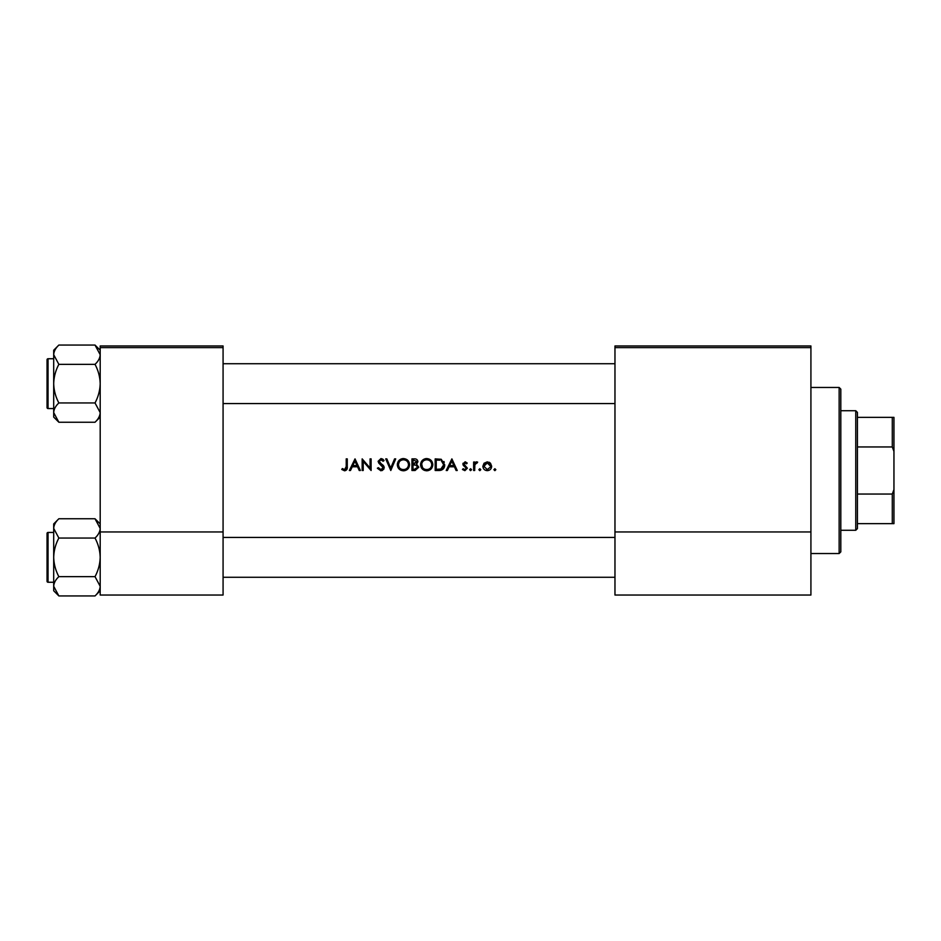 <?xml version="1.0" encoding="UTF-8"?>
<svg xmlns="http://www.w3.org/2000/svg" width="941" height="941" viewBox="0 0 941 941"><rect width="100%" height="100%" fill="white"/><g stroke="black" fill="none" stroke-linecap="round" stroke-linejoin="round"><path stroke-width="1.41" d="M341.748 469.453L344.559 470.794C346.676 470.418 347.582 469.053 347.264 466.724L347.264 458.879L346.217 458.879L346.217 466.607L344.618 469.606L342.371 468.559L341.748 469.453L342.371 468.559L344.618 469.606L346.065 468.524M350.487 470.5L352.263 466.771L357.533 466.771L359.25 470.5L360.379 470.5L355.016 458.879L349.346 470.5L350.487 470.5M380.905 470.794L384.222 467.653L379.152 461.243L380.858 459.773L383.128 461.255L384.069 460.549L380.976 458.573L378.117 461.29L378.764 463.066L383.175 467.642L380.905 469.606L378.353 467.665L377.365 468.253L380.905 470.794M385.716 458.879L390.786 470.5L395.702 458.879L394.585 458.879L390.703 468.042L386.833 458.879L385.716 458.879M420.592 464.736C420.933 468.453 422.98 470.476 426.72 470.794C430.449 470.453 432.472 468.418 432.801 464.678C432.484 460.925 430.413 458.89 426.626 458.573C422.921 458.949 420.909 461.008 420.592 464.736M435.189 458.879L435.189 470.5L438.788 470.5C442.529 470.465 444.505 468.583 444.728 464.83L441.223 459.29L435.189 458.879M462.466 469.5L464.889 470.653L467.383 468.195L463.948 464.042L465.054 462.901L466.524 463.795L467.23 463.066L465.054 461.855L462.913 464.089L463.301 465.395L466.054 467.43L466.336 468.242L464.842 469.606L463.16 468.712L462.466 469.5L463.16 468.712L464.842 469.606L466.336 468.242L463.301 465.395M469.618 469.677L470.582 470.653L471.559 469.677L470.582 468.712L469.618 469.677L470.582 468.712L471.559 469.677L470.582 470.653L469.618 469.677M473.641 462.007L473.641 470.5L474.687 470.5L474.864 464.725L477.663 462.149L476.758 461.855L474.687 463.254L474.687 462.007L473.641 462.007M493.907 469.677L494.872 470.653L495.848 469.677L494.872 468.712L493.907 469.677L494.872 468.712L495.848 469.677L494.872 470.653L493.907 469.677M482.874 466.277C483.121 468.971 484.591 470.429 487.285 470.653C489.955 470.429 491.425 468.971 491.673 466.277L490.508 463.254L487.285 461.855L484.039 463.266L482.874 466.277M478.851 469.677L479.828 470.653L480.792 469.677L479.828 468.712L478.851 469.677L479.828 468.712L480.792 469.677L479.828 470.653L478.851 469.677M447.363 470.5L449.128 466.771L454.397 466.771L456.114 470.5L457.244 470.5L451.88 458.879L446.222 470.5L447.363 470.5M411.946 458.879L411.946 470.5L415.087 470.5L418.804 467.195L416.557 464.231L417.91 461.76C417.616 459.714 416.381 458.749 414.216 458.879L411.946 458.879M397.337 464.736C397.69 468.453 399.725 470.476 403.466 470.794C407.194 470.453 409.229 468.418 409.558 464.678C409.229 460.925 407.171 458.89 403.371 458.573C399.666 458.949 397.655 461.008 397.337 464.736M362.167 458.879L362.167 470.5L363.214 470.5L363.214 461.372L371.107 470.5L371.107 458.879L370.072 458.879L370.072 468.03L362.167 458.879M223.076 347.617L100.193 347.617L100.193 345.959L223.076 345.959L223.076 595.041L100.193 595.041L100.193 531.947L223.076 531.947M100.193 347.617L100.193 531.947M810.919 347.617L810.919 595.041L614.967 595.041L614.967 345.959L810.919 345.959L810.919 347.617L614.967 347.617M810.919 531.947L614.967 531.947M494.872 468.712L495.848 469.677L494.872 470.653L495.848 469.677L494.872 468.712M489.061 462.207L489.838 462.654M490.567 466.936L487.273 469.606L483.921 466.277L487.273 462.901L490.626 466.277L490.379 464.995L487.273 462.901L484.556 464.313M486.626 469.547L487.932 469.547M484.168 464.995L483.98 466.936M479.828 468.712L480.792 469.677M475.546 462.278L476.428 461.878M477.087 463.054L476.228 462.948M475.017 464.266L474.711 466.183M470.582 468.712L471.559 469.677L470.582 470.653M465.054 461.855L465.701 461.96M464.031 463.619L465.054 462.901L466.524 463.795L464.631 462.984M463.948 464.042L467.383 468.195L464.889 470.653M466.336 468.242L464.76 466.548M462.913 464.089L463.054 463.231M451.798 461.137L453.844 465.583L449.692 465.583L451.798 461.137M443.893 461.49L444.281 462.278M444.634 466.018L444.352 467.136M444.093 467.724L443.576 468.559M441.106 470.241L440 470.441M441.305 460.655L443.681 464.83L440.894 469.018L436.236 469.312L436.236 460.067L439.8 460.22M438.588 460.102L437.047 460.067M443.646 465.501L443.646 464.101M443.399 463.031L442.94 462.09M440.106 469.171L441.517 468.759M442.094 468.395L443.529 466.171M437.565 469.312L439.235 469.265M420.615 464.136L420.698 463.537M421.274 461.855L424.285 459.043M425.226 458.738L426.026 458.608M426.626 458.573C430.402 458.879 432.472 460.914 432.801 464.678M431.037 469.018L430.131 469.782M430.108 469.794L427.908 470.688M426.72 470.794L424.356 470.359M423.285 469.794L422.368 469.03M421.568 468.077L421.039 467.089M420.686 465.901L420.615 465.313M431.672 465.666L431.766 464.678C431.46 467.736 429.766 469.383 426.673 469.606C423.626 469.371 421.944 467.748 421.627 464.736C421.921 461.702 423.603 460.043 426.673 459.773C429.755 460.02 431.449 461.655 431.766 464.678C431.449 461.655 429.743 460.02 426.673 459.773L425.685 459.867M425.697 469.524L427.661 469.524M431.272 466.877L431.59 466.018M421.674 464.054L422.485 467.477M424.826 469.288L425.508 469.488M425.379 459.937L424.509 460.255M416.122 463.254L416.863 461.772L412.981 463.795L412.981 460.067L416.816 461.361M413.687 463.795L414.51 463.76M417.181 465.819L415.851 465.125L417.757 467.195L414.475 469.312L412.981 469.312L412.981 464.983L415.851 465.125L413.675 464.983M415.922 469.194L417.757 467.195L417.545 466.324M414.475 469.312L415.334 469.277M397.361 464.136L397.443 463.537M398.031 461.855L399.066 460.396M399.078 460.384L401.042 459.043M401.972 458.738L402.772 458.608M403.371 458.573L406.83 459.561M407.782 469.018L404.665 470.688M403.466 470.794L401.113 470.359M400.043 469.794L399.125 469.041M398.325 468.077L397.784 467.089M397.443 465.901L397.361 465.313M408.429 465.666L408.512 464.678C408.218 467.736 406.524 469.383 403.43 469.606C400.384 469.371 398.702 467.748 398.384 464.736C398.678 461.702 400.36 460.043 403.43 459.773C406.5 460.02 408.194 461.655 408.512 464.678C408.194 461.655 406.5 460.02 403.43 459.773L402.442 459.867M402.454 469.524L404.407 469.524M408.018 466.877L408.347 466.018M399.231 461.937L398.384 464.736L399.231 467.477M401.513 469.265L402.266 469.488M402.125 459.937L401.266 460.255M377.365 468.253L378.353 467.665L378.811 468.383M383.128 468.053L381.693 465.43M383.175 467.642L382.764 466.501M381.305 465.113L380.67 464.642M378.764 463.066L378.117 461.29L380.976 458.573L382.705 459.102M382.775 459.149L383.787 460.161M382.269 460.302L381.552 459.878M381.223 459.796L379.152 461.243L380.305 463.043M379.929 462.749L381.481 463.901M382.375 464.583L383.316 465.477M383.61 465.866L384.151 467.054M383.963 468.889L382.14 470.582M354.933 461.137L356.98 465.583L352.828 465.583L354.933 461.137M347.205 468.136L347.064 469.053M346.1 468.383L346.217 466.607M839.149 387.469L840.807 389.127L840.807 551.873L839.149 553.531L839.149 387.469L810.919 387.469M47.05 401.913L47.05 383.646L47.05 401.913M100.193 417.075L95.017 422.238L58.86 422.238L53.696 412.593C53.884 409.206 55.613 405.994 58.86 402.948C55.625 396.89 53.896 390.456 53.696 383.646C53.896 376.823 55.625 370.389 58.86 364.355L53.696 354.71C53.884 351.322 55.613 348.099 58.86 345.065L53.696 350.228L53.696 417.075L58.86 422.238L53.696 412.593C53.884 409.206 55.613 405.994 58.86 402.948C55.625 396.89 53.896 390.456 53.696 383.646C53.896 376.823 55.625 370.389 58.86 364.355L53.696 354.71C53.884 351.322 55.613 348.099 58.86 345.065L95.017 345.065L100.193 354.71C99.993 358.098 98.264 361.309 95.017 364.355L58.86 364.355L95.017 364.355C98.264 370.413 99.981 376.847 100.193 383.646C99.981 390.48 98.252 396.914 95.017 402.948L58.86 402.948L95.017 402.948L100.193 412.593C99.993 415.981 98.264 419.204 95.017 422.238L58.86 422.238L53.696 417.075L53.696 350.228L58.86 345.065L95.017 345.065L100.193 354.71C99.993 358.098 98.264 361.309 95.017 364.355C98.264 370.413 99.981 376.847 100.193 383.646C99.981 390.48 98.252 396.914 95.017 402.948L100.193 412.593C99.993 415.981 98.264 419.204 95.017 422.238L100.193 417.075M48.05 408.559A1 1 0 0 1 47.05 407.559L47.05 359.744A1 1 0 0 1 48.05 358.744L53.696 358.744L48.05 358.744A1 1 0 0 0 47.05 359.744L47.05 362.062L47.05 359.744A1 1 0 0 1 48.05 358.744A1 1 0 0 0 47.05 359.744L47.05 407.559A1 1 0 0 0 48.05 408.559L53.696 408.559L48.05 408.559L48.05 358.744L48.05 408.559M48.05 532.441L48.05 582.256A1 1 0 0 1 47.05 581.256L47.05 533.441A1 1 0 0 1 48.05 532.441L53.696 532.441L48.05 532.441A1 1 0 0 0 47.05 533.441L47.05 535.758M47.05 581.256L47.05 578.938M53.696 586.29L53.802 587.619L53.696 586.29C53.884 582.902 55.613 579.691 58.86 576.645C55.625 570.587 53.896 564.153 53.696 557.354C53.896 550.52 55.625 544.086 58.86 538.052L53.696 528.407C53.884 525.019 55.613 521.796 58.86 518.762L53.696 523.925L53.696 590.772L58.86 595.935L53.696 586.29M100.193 523.925L95.017 518.762L100.193 528.407C99.993 531.794 98.264 535.006 95.017 538.052L58.86 538.052M47.05 575.61L47.05 557.354M100.193 590.772L95.017 595.935L58.86 595.935M48.05 582.256L53.696 582.256M95.017 518.762L58.86 518.762L53.696 523.925M95.017 538.052C98.264 544.11 99.981 550.544 100.193 557.354C99.981 564.177 98.252 570.611 95.017 576.645L58.86 576.645M95.017 576.645L100.193 586.29C99.993 589.678 98.264 592.901 95.017 595.935M855.757 530.277L855.757 410.723L857.416 412.381L857.416 528.619L855.757 530.277L840.807 530.277M855.757 410.723L840.807 410.723M893.95 523.643L892.291 523.643L892.291 494.049L893.95 489.579L893.95 523.643M857.416 523.643L892.291 523.643M857.416 417.357L893.95 417.357L893.95 489.579M857.416 494.049L892.291 494.049M893.95 451.421L892.291 446.951L892.291 417.357M857.416 446.951L892.291 446.951M839.149 553.531L810.919 553.531M614.967 363.72L223.076 363.72L614.967 363.72M614.967 403.583L223.076 403.583L614.967 403.583M100.193 350.228L95.017 345.065L100.193 350.228M223.076 577.28L614.967 577.28M223.076 537.417L614.967 537.417"/></g></svg>

